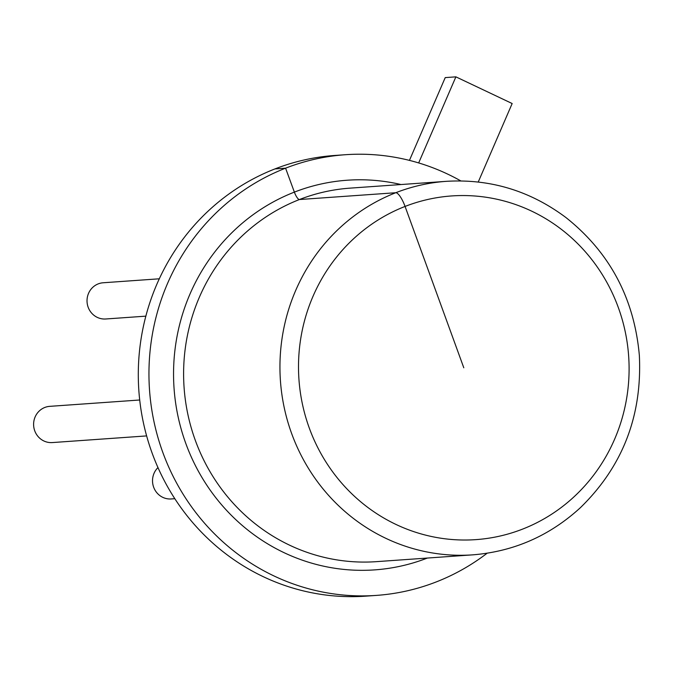 <?xml version="1.0" encoding="UTF-8"?>
<svg xmlns="http://www.w3.org/2000/svg" width="673" height="673" viewBox="0 0 673 673"><rect width="100%" height="100%" fill="white"/><g stroke="black" fill="none" stroke-linecap="round" stroke-linejoin="round"><path stroke-width="1.01" d="M159.299 278.799L103.162 282.769A18.154 17.414 86 0 0 87.069 302.101A18.154 17.414 86 0 0 105.72 318.985L145.848 316.15M460.82 180.911A220.887 211.902 86 0 0 345.325 154.723L334.674 155.471A220.887 211.902 86 0 0 274.937 168.923A220.887 211.902 86 0 0 143.324 422.392A220.887 211.902 86 0 0 365.801 596.152L376.459 595.395A220.887 211.902 86 0 0 487.117 553.231M345.325 154.723A220.887 211.902 86 0 0 285.588 168.174A220.887 211.902 86 0 0 153.982 421.643A220.887 211.902 86 0 0 376.459 595.395M478.242 182.013L512.161 103.533L455.882 76.848L445.232 77.605L409.445 160.393L445.232 77.605M418.673 162.933L455.882 76.848M139.706 399.998L49.743 406.349A18.154 17.414 86 0 0 33.65 425.689A18.154 17.414 86 0 0 52.301 442.573L146.63 435.911M157.978 467.575A18.154 17.414 86 0 0 153.999 488.068A18.154 17.414 86 0 0 171.22 498.954L174.829 498.701M274.937 168.923L285.588 168.174L294.37 192.116A8.16 2.204 -111.3 0 0 299.426 199.536L395.758 192.73A14.949 4.046 -111.3 0 1 405.07 206.434A172.271 165.264 86 0 0 359.348 500.645A172.271 165.264 86 0 0 626.975 396.288A172.271 165.264 86 0 0 405.07 206.434L463.798 367.795M400.99 184.537A195.313 187.363 86 0 0 294.37 192.116A195.313 187.363 86 0 0 185.74 443.28A195.313 187.363 86 0 0 427.372 558.052M446.392 181.331L350.061 188.137A187.22 179.607 86 0 0 299.426 199.536A187.22 179.607 86 0 0 187.868 414.375A187.22 179.607 86 0 0 376.443 561.652L472.774 554.846C513.726 551.574 549.589 535.868 580.362 507.711C622.634 466.532 642.303 415.754 639.35 355.386C634.235 298.375 609.78 252.434 565.976 217.572C530.156 190.796 490.289 178.715 446.392 181.331A187.22 179.607 86 0 0 395.758 192.73A187.22 179.607 86 0 0 284.208 407.569A187.22 179.607 86 0 0 472.774 554.846"/></g></svg>
